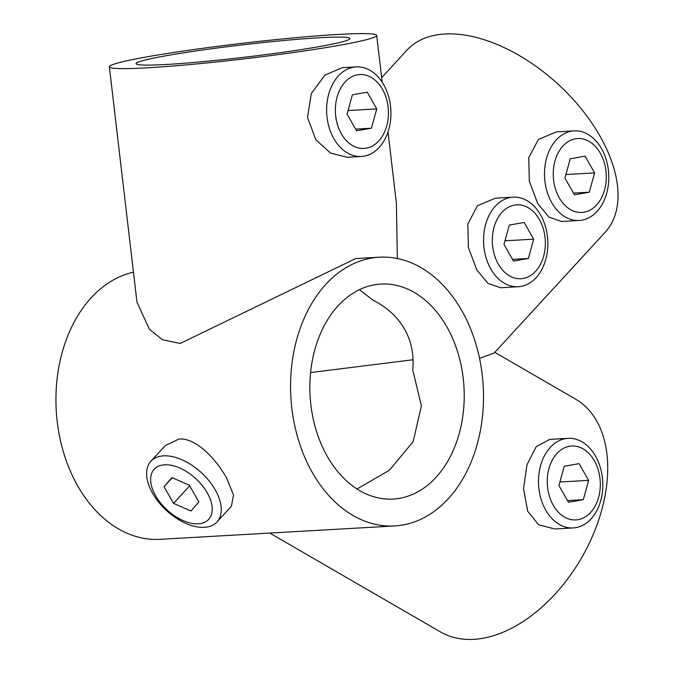 <?xml version="1.0" encoding="UTF-8"?>
<svg xmlns="http://www.w3.org/2000/svg" width="673" height="673" viewBox="0 0 673 673"><rect width="100%" height="100%" fill="white"/><g stroke="black" fill="none" stroke-linecap="round" stroke-linejoin="round"><path stroke-width="1.01" d="M204.323 527.338A44.864 25.734 -137.4 0 0 216.958 521.962A44.864 25.734 -137.4 0 0 209.084 480.892A44.864 25.734 -137.4 0 0 163.547 455.857A44.864 25.734 -137.4 0 0 150.903 461.232A44.864 25.734 -137.4 0 0 158.778 502.302A44.864 25.734 -137.4 0 0 204.323 527.338M216.958 521.962L231.386 506.264L233.506 494.891L226.406 477.637C215.596 458.506 195.683 437.601 179.001 439.04L165.331 445.543L150.903 461.232M540.579 214.897A44.864 32.111 86.7 0 0 513.146 197.155A44.864 32.111 86.7 0 0 486.108 222.813A44.864 32.111 86.7 0 0 490.827 269.007A44.864 32.111 86.7 0 0 518.26 286.74A44.864 32.111 86.7 0 0 545.298 261.082A44.864 32.111 86.7 0 0 540.579 214.897M513.146 197.155L495.488 198.165L477.494 205.694L467.836 223.924L468.374 247.412L476.753 269.806L487.967 283.4L500.594 287.75L518.26 286.74M601.511 148.615A44.864 32.111 86.7 0 0 574.086 130.873A44.864 32.111 86.7 0 0 547.048 156.531A44.864 32.111 86.7 0 0 551.767 202.716A44.864 32.111 86.7 0 0 579.201 220.458A44.864 32.111 86.7 0 0 606.238 194.8A44.864 32.111 86.7 0 0 601.511 148.615M574.086 130.873L556.428 131.883L538.425 139.404L528.768 157.642L529.306 181.13L537.693 203.524L548.907 217.118L561.534 221.467L579.201 220.458M595.529 456.092A44.864 32.111 86.7 0 0 568.096 438.35A44.864 32.111 86.7 0 0 541.058 464.008A44.864 32.111 86.7 0 0 545.778 510.201A44.864 32.111 86.7 0 0 573.211 527.935A44.864 32.111 86.7 0 0 600.249 502.277A44.864 32.111 86.7 0 0 595.529 456.092M573.211 527.935L554.762 528.986L538.627 524.789L527.708 511.228L523.527 488.741L526.976 464.816L536.23 446.611L549.656 439.402L568.096 438.35M383.644 84.621A44.864 32.111 86.7 0 0 356.219 66.888A44.864 32.111 86.7 0 0 329.181 92.538A44.864 32.111 86.7 0 0 333.901 138.731A44.864 32.111 86.7 0 0 361.334 156.472A44.864 32.111 86.7 0 0 388.371 130.814A44.864 32.111 86.7 0 0 383.644 84.621M356.219 66.888L342.103 67.695L324.815 75.216L311.347 93.48L307.494 117.363L315.83 139.765L330.544 153.074L347.218 157.272L361.334 156.472M359.424 289.684L372.918 300.116C386.992 307.267 397.524 316.907 404.507 329.047C411.396 341.228 414.147 354.864 412.759 369.957L421.391 405.903L413.163 441.614L389.398 470.25L357.01 488.977M327.347 456.496A107.672 77.067 86.7 0 0 393.175 499.063A107.672 77.067 86.7 0 0 458.069 437.492A107.672 77.067 86.7 0 0 446.737 326.632A107.672 77.067 86.7 0 0 380.91 284.065A107.672 77.067 86.7 0 0 316.016 345.636A107.672 77.067 86.7 0 0 327.347 456.496M413.071 359.761L310.598 372.573M319.187 37.772A107.672 6.267 -6.7 0 0 202.119 50.063A107.672 6.267 -6.7 0 0 136.089 63.666A107.672 6.267 -6.7 0 0 166.862 64.448A107.672 6.267 -6.7 0 0 283.93 52.158A107.672 6.267 -6.7 0 0 349.968 38.563A107.672 6.267 -6.7 0 0 319.187 37.772M397.348 258.508L396.405 203.33L388.018 131.883M147.824 67.788A134.592 7.832 -6.7 0 0 294.16 52.418A134.592 7.832 -6.7 0 0 376.703 35.425A134.592 7.832 -6.7 0 0 338.233 34.441A134.592 7.832 -6.7 0 0 191.898 49.802A134.592 7.832 -6.7 0 0 109.354 66.804A134.592 7.832 -6.7 0 0 147.824 67.788M379.37 257.195A134.592 96.332 86.7 0 0 298.265 334.153A134.592 96.332 86.7 0 0 312.423 472.724A134.592 96.332 86.7 0 0 394.715 525.941A134.592 96.332 86.7 0 0 475.819 448.975A134.592 96.332 86.7 0 0 461.661 310.404A134.592 96.332 86.7 0 0 379.37 257.195L355.739 258.541L180.179 343.466L162.454 339.73L149.398 329.257L136.972 302.135L109.354 66.804M494.798 352.332L575.331 398.971A134.592 85.034 120.1 0 1 593.241 534.446A134.592 85.034 120.1 0 1 473.834 639.35A134.592 85.034 120.1 0 1 440.428 631.913L269.755 533.066M479.546 358.381L494.192 352.989L605.12 232.336A134.592 77.202 42.6 0 0 581.497 109.119A134.592 77.202 42.6 0 0 444.87 34.012A134.592 77.202 42.6 0 0 406.955 50.155L381.658 77.664M133.456 272.17A134.592 96.332 86.7 0 0 77.824 486.116A134.592 96.332 86.7 0 0 160.115 539.325L394.715 525.941M382.424 89.181A37.015 26.491 86.7 0 0 359.794 74.543A37.015 26.491 86.7 0 0 337.484 95.709A37.015 26.491 86.7 0 0 341.379 133.818A37.015 26.491 86.7 0 0 364.009 148.455A37.015 26.491 86.7 0 0 386.319 127.29A37.015 26.491 86.7 0 0 382.424 89.181M367.206 92.193L352.374 94.792L347.066 114.099L356.597 130.806L371.437 128.207L376.737 108.9L367.206 92.193M348.042 110.54L376.737 108.9M355.63 129.115L371.437 128.207M600.291 153.166A37.015 26.491 86.7 0 0 577.661 138.537A37.015 26.491 86.7 0 0 555.351 159.703A37.015 26.491 86.7 0 0 559.246 197.803A37.015 26.491 86.7 0 0 581.876 212.441A37.015 26.491 86.7 0 0 604.186 191.275A37.015 26.491 86.7 0 0 600.291 153.166M585.073 156.178L570.241 158.778L564.933 178.084L574.464 194.8L589.304 192.2L594.604 172.885L585.073 156.178M565.909 174.526L594.604 172.885M573.497 193.101L589.304 192.2M539.351 219.448A37.015 26.491 86.7 0 0 516.721 204.819A37.015 26.491 86.7 0 0 494.419 225.985A37.015 26.491 86.7 0 0 498.314 264.094A37.015 26.491 86.7 0 0 520.944 278.723A37.015 26.491 86.7 0 0 543.246 257.557A37.015 26.491 86.7 0 0 539.351 219.448M524.132 222.46L509.301 225.06L503.993 244.366L513.524 261.082L528.364 258.482L533.664 239.176L524.132 222.46M504.969 240.808L533.664 239.176M512.557 259.383L528.364 258.482M594.301 460.643A37.015 26.491 86.7 0 0 571.671 446.014A37.015 26.491 86.7 0 0 549.37 467.18A37.015 26.491 86.7 0 0 553.265 505.28A37.015 26.491 86.7 0 0 575.895 519.918A37.015 26.491 86.7 0 0 598.196 498.752A37.015 26.491 86.7 0 0 594.301 460.643M579.083 463.655L564.252 466.254L558.943 485.561L568.475 502.277L583.314 499.677L588.614 480.362L579.083 463.655M559.928 482.003L588.614 480.362M567.507 500.577L583.314 499.677M179.784 468.029A37.015 21.233 -137.4 0 0 154.193 469.249A37.015 21.233 -137.4 0 0 155.505 495.547A37.015 21.233 -137.4 0 0 183.106 520.574A37.015 21.233 -137.4 0 0 208.689 519.354A37.015 21.233 -137.4 0 0 207.385 493.065A37.015 21.233 -137.4 0 0 179.784 468.029M171.909 477.594L164.019 486.672L173.55 503.379L190.972 511.009L198.872 501.932L189.34 485.225L171.909 477.594M172.229 477.729L164.019 486.672M189.685 485.822L173.55 503.379M382.197 82.249L376.703 35.425"/></g></svg>
